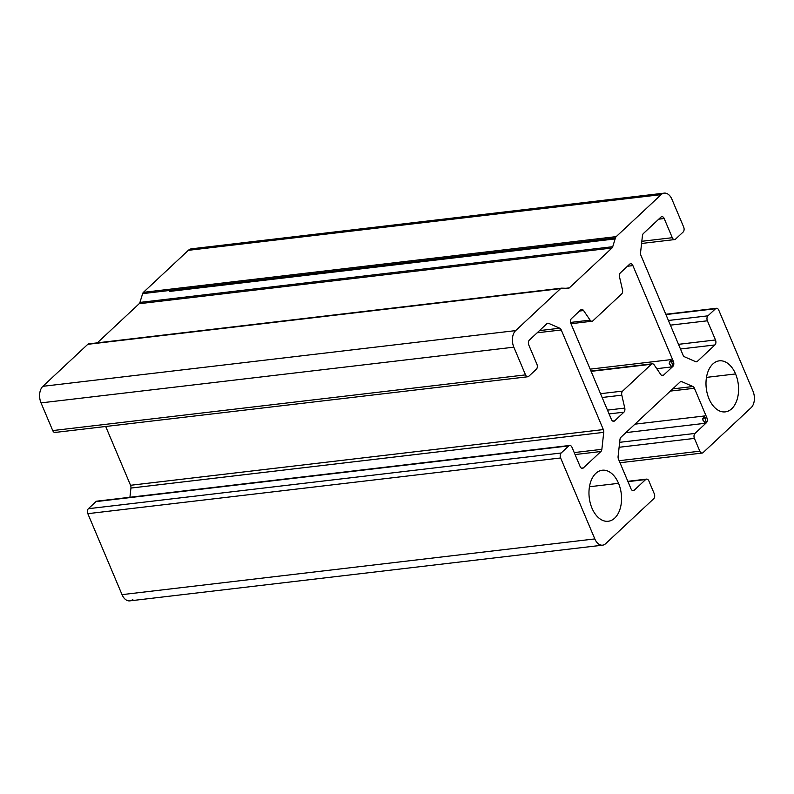 <?xml version="1.0" encoding="UTF-8"?>
<svg xmlns="http://www.w3.org/2000/svg" width="794" height="794" viewBox="0 0 794 794"><rect width="100%" height="100%" fill="white"/><g stroke="black" fill="none" stroke-linecap="round" stroke-linejoin="round"><path stroke-width="1.19" d="M568.206 288.331A3.672 2.303 83.3 0 0 568.415 288.321A3.672 2.303 83.3 0 0 569.338 287.875L611.966 248.026L139.168 303.725L97.305 342.859L139.168 303.725A3.672 2.303 83.3 0 0 139.933 302.415L142.642 293.641A3.672 2.303 -96.7 0 1 143.416 292.331L616.213 236.622L661.144 194.629L616.213 236.622A3.672 2.303 83.3 0 0 615.439 237.942L612.73 246.706A3.672 2.303 -96.7 0 1 611.966 248.026L569.338 287.875A3.672 2.303 -96.7 0 1 568.206 288.331L561.715 288.153A3.672 2.303 83.3 0 0 560.584 288.619L515.653 330.612A12.238 7.682 83.3 0 0 513.827 347.177L525.529 374.877A3.672 2.303 83.3 0 0 528.774 376.296L536.367 369.2A3.672 2.303 83.3 0 0 536.913 364.238L528.814 345.062A3.672 2.303 -96.7 0 1 529.36 340.09L546.917 323.674A3.672 2.303 -96.7 0 1 548.654 323.357L559.74 328.22A3.672 2.303 -96.7 0 1 561.259 329.957L603.341 429.574A3.672 2.303 -96.7 0 1 603.738 432.353L601.862 449.325A3.672 2.303 -96.7 0 1 600.919 451.508L583.362 467.924A3.672 2.303 -96.7 0 1 580.106 466.505L572.008 447.33A3.672 2.303 83.3 0 0 568.762 445.9L561.169 452.997A3.672 2.303 83.3 0 0 560.624 457.969L594.825 538.928A12.238 7.682 83.3 0 0 605.653 543.672L653.73 498.731A3.672 2.303 83.3 0 0 654.276 493.769L648.877 480.985A3.672 2.303 83.3 0 0 645.631 479.556L634.237 490.206A3.672 2.303 -96.7 0 1 630.992 488.776L618.506 459.21A3.672 2.303 -96.7 0 1 618.099 456.431L619.975 439.469A3.672 2.303 -96.7 0 1 620.918 437.276L680.081 381.983A3.672 2.303 -96.7 0 1 681.818 381.666L692.904 386.519A3.672 2.303 -96.7 0 1 694.413 388.256L706.898 417.833A3.672 2.303 -96.7 0 1 706.352 422.795L694.968 433.445A3.672 2.303 83.3 0 0 694.422 438.407L699.822 451.191A3.672 2.303 83.3 0 0 703.067 452.62L751.144 407.679A12.238 7.682 83.3 0 0 752.97 391.114L718.769 310.156A3.672 2.303 83.3 0 0 715.523 308.737L707.93 315.833A3.672 2.303 83.3 0 0 707.385 320.796L715.483 339.971A3.672 2.303 -96.7 0 1 714.937 344.943L697.38 361.359A3.672 2.303 -96.7 0 1 695.643 361.677L684.557 356.814A3.672 2.303 -96.7 0 1 683.039 355.077L640.957 255.46A3.672 2.303 -96.7 0 1 640.559 252.681L642.435 235.709A3.672 2.303 -96.7 0 1 643.378 233.525L660.936 217.109A3.672 2.303 -96.7 0 1 664.191 218.529L672.29 237.704A3.672 2.303 83.3 0 0 675.535 239.133L683.128 232.037A3.672 2.303 83.3 0 0 683.674 227.064L671.972 199.363A12.238 7.682 83.3 0 0 661.144 194.629L188.347 250.328A12.238 7.682 -96.7 0 1 194.748 249.574M592.939 320.786L621.662 293.939A3.672 2.303 83.3 0 0 622.486 289.86L619.528 276.947A3.672 2.303 -96.7 0 1 620.362 272.868L629.652 264.184A3.672 2.303 -96.7 0 1 632.897 265.603L673.391 361.478A3.672 2.303 -96.7 0 1 672.846 366.451L663.566 375.135A3.672 2.303 -96.7 0 1 660.727 374.48L654.187 364.903A3.672 2.303 83.3 0 0 651.358 364.248L622.635 391.095A3.672 2.303 83.3 0 0 621.811 395.174L624.769 408.086A3.672 2.303 -96.7 0 1 623.935 412.165L614.645 420.85A3.672 2.303 -96.7 0 1 611.4 419.421L570.906 323.555A3.672 2.303 -96.7 0 1 571.452 318.583L580.732 309.898A3.672 2.303 -96.7 0 1 583.57 310.553L590.111 320.131A3.672 2.303 83.3 0 0 592.939 320.786A3.672 2.303 -96.7 0 1 592.016 321.233A3.672 2.303 -96.7 0 1 590.111 320.131L583.57 310.553A3.672 2.303 83.3 0 0 581.655 309.452A3.672 2.303 83.3 0 0 580.732 309.898L571.452 318.583A3.672 2.303 83.3 0 0 570.906 323.555L611.4 419.421A3.672 2.303 83.3 0 0 613.732 421.296A3.672 2.303 83.3 0 0 614.645 420.85L623.935 412.165A3.672 2.303 83.3 0 0 624.769 408.086L621.811 395.174A3.672 2.303 -96.7 0 1 622.635 391.095L651.358 364.248A3.672 2.303 -96.7 0 1 652.281 363.801A3.672 2.303 -96.7 0 1 654.187 364.903L660.727 374.48A3.672 2.303 83.3 0 0 662.643 375.582A3.672 2.303 83.3 0 0 663.566 375.135L672.846 366.451L671.069 359.613L669.213 363.523L671.923 366.897L672.846 366.451A3.672 2.303 83.3 0 0 673.391 361.478L632.897 265.603A3.672 2.303 83.3 0 0 630.565 263.737A3.672 2.303 83.3 0 0 629.652 264.184L620.362 272.868A3.672 2.303 83.3 0 0 619.528 276.947L622.486 289.86A3.672 2.303 -96.7 0 1 621.662 293.939L592.939 320.786M709.002 398.777A25.696 16.138 -96.7 0 1 712.833 363.989A25.696 16.138 -96.7 0 1 735.572 373.944A25.696 16.138 -96.7 0 1 731.74 408.731A25.696 16.138 -96.7 0 1 709.002 398.777A25.696 16.138 83.3 0 0 725.289 411.878A25.696 16.138 83.3 0 0 735.572 373.944A25.696 16.138 83.3 0 0 719.285 360.843A25.696 16.138 83.3 0 0 709.002 398.777M591.977 508.16A25.696 16.138 -96.7 0 1 595.808 473.373A25.696 16.138 -96.7 0 1 618.546 483.328A25.696 16.138 -96.7 0 1 614.705 518.115A25.696 16.138 -96.7 0 1 591.977 508.16A25.696 16.138 83.3 0 0 608.264 521.261A25.696 16.138 83.3 0 0 618.546 483.328A25.696 16.138 83.3 0 0 602.249 470.227A25.696 16.138 83.3 0 0 591.977 508.16M615.439 237.942L142.642 293.641L615.439 237.942A3.672 2.303 -96.7 0 1 616.213 236.622L143.416 292.331L188.347 250.328L143.416 292.331A3.672 2.303 83.3 0 0 142.642 293.641L139.933 302.415A3.672 2.303 -96.7 0 1 139.168 303.725L611.966 248.026A3.672 2.303 83.3 0 0 612.73 246.706L139.933 302.415L612.73 246.706M132.856 599.371A12.238 7.682 -96.7 0 1 122.028 594.637L87.826 513.668A3.672 2.303 -96.7 0 1 88.372 508.706L95.965 501.61A3.672 2.303 -96.7 0 1 97.89 501.381M129.918 497.262L130.941 488.062A3.672 2.303 83.3 0 0 130.544 485.283L105.701 426.487L130.544 485.283A3.672 2.303 -96.7 0 1 130.941 488.062L129.918 497.262M55.977 432.005A3.672 2.303 -96.7 0 1 52.732 430.576L41.03 402.886A12.238 7.682 -96.7 0 1 42.856 386.321L87.787 344.318A3.672 2.303 -96.7 0 1 88.918 343.862A3.672 2.303 83.3 0 0 88.71 343.871A3.672 2.303 83.3 0 0 87.787 344.318L42.856 386.321A12.238 7.682 83.3 0 0 41.03 402.886L52.732 430.576A3.672 2.303 83.3 0 0 55.054 432.452L527.851 376.753A3.672 2.303 -96.7 0 1 525.529 374.877L52.732 430.576L525.529 374.877L513.827 347.177L41.03 402.886L513.827 347.177A12.238 7.682 -96.7 0 1 515.653 330.612L42.856 386.321L515.653 330.612L560.584 288.619L87.787 344.318L560.584 288.619A3.672 2.303 -96.7 0 1 561.507 288.162A3.672 2.303 -96.7 0 1 561.715 288.153M664.211 193.131L191.423 248.83A12.238 7.682 83.3 0 0 188.347 250.328L661.144 194.629A12.238 7.682 -96.7 0 1 664.211 193.131A12.238 7.682 -96.7 0 1 671.972 199.363L683.674 227.064A3.672 2.303 -96.7 0 1 683.128 232.037L675.535 239.133A3.672 2.303 -96.7 0 1 674.612 239.58A3.672 2.303 -96.7 0 1 672.29 237.704L641.82 241.297L672.29 237.704L664.191 218.529L658.732 219.174L664.191 218.529A3.672 2.303 83.3 0 0 661.859 216.663A3.672 2.303 83.3 0 0 660.936 217.109L643.378 233.525A3.672 2.303 83.3 0 0 642.435 235.709L640.559 252.681A3.672 2.303 83.3 0 0 640.957 255.46L683.039 355.077A3.672 2.303 83.3 0 0 684.557 356.814L695.643 361.677A3.672 2.303 83.3 0 0 696.457 361.806A3.672 2.303 83.3 0 0 697.38 361.359L695.435 361.588L697.38 361.359L714.937 344.943L680.478 349.003L714.937 344.943A3.672 2.303 83.3 0 0 715.483 339.971L678.503 344.328L715.483 339.971L707.385 320.796L670.404 325.153L707.385 320.796A3.672 2.303 -96.7 0 1 707.93 315.833L668.429 320.478L707.93 315.833L715.523 308.737L665.938 314.573L715.523 308.737A3.672 2.303 -96.7 0 1 716.446 308.28A3.672 2.303 -96.7 0 1 718.769 310.156L752.97 391.114A12.238 7.682 -96.7 0 1 751.144 407.679L703.067 452.62A3.672 2.303 -96.7 0 1 702.144 453.066A3.672 2.303 -96.7 0 1 699.822 451.191L619.131 460.699L699.822 451.191L694.422 438.407L619.112 447.28L694.422 438.407A3.672 2.303 -96.7 0 1 694.968 433.445L619.657 442.318L694.968 433.445L706.352 422.795L704.437 423.023L706.352 422.795L704.576 415.957L702.72 419.877L705.439 423.252L706.352 422.795A3.672 2.303 83.3 0 0 706.898 417.833L702.75 418.319L706.898 417.833L694.413 388.256L670.325 391.095L694.413 388.256A3.672 2.303 83.3 0 0 692.904 386.519L672.667 388.901L692.904 386.519L681.818 381.666L680.23 381.854L681.818 381.666A3.672 2.303 83.3 0 0 680.994 381.537A3.672 2.303 83.3 0 0 680.081 381.983L620.918 437.276A3.672 2.303 83.3 0 0 619.975 439.469L618.099 456.431A3.672 2.303 83.3 0 0 618.506 459.21L630.992 488.776A3.672 2.303 83.3 0 0 633.324 490.652A3.672 2.303 83.3 0 0 634.237 490.206L632.322 490.424L634.237 490.206L645.631 479.556L627.975 481.64L645.631 479.556A3.672 2.303 -96.7 0 1 646.544 479.11A3.672 2.303 -96.7 0 1 648.877 480.985L654.276 493.769A3.672 2.303 -96.7 0 1 653.73 498.731L605.653 543.672A12.238 7.682 -96.7 0 1 602.577 545.17A12.238 7.682 -96.7 0 1 594.825 538.928L122.028 594.637A12.238 7.682 83.3 0 0 129.789 600.869L602.577 545.17M615.142 238.925L169.638 291.418L615.142 238.925M594.825 538.928L560.624 457.969L87.826 513.668L122.028 594.637L594.825 538.928M560.624 457.969A3.672 2.303 -96.7 0 1 561.169 452.997L88.372 508.706A3.672 2.303 83.3 0 0 87.826 513.668L560.624 457.969M561.169 452.997L568.762 445.9L95.965 501.61L88.372 508.706L561.169 452.997M569.685 445.454L96.888 501.163A3.672 2.303 83.3 0 0 95.965 501.61L568.762 445.9A3.672 2.303 -96.7 0 1 569.685 445.454A3.672 2.303 -96.7 0 1 572.008 447.33L580.106 466.505A3.672 2.303 83.3 0 0 582.439 468.371A3.672 2.303 83.3 0 0 583.362 467.924L581.436 468.152L583.362 467.924L600.919 451.508L575.064 454.555L600.919 451.508A3.672 2.303 83.3 0 0 601.862 449.325L574.231 452.58L601.862 449.325L603.738 432.353L130.941 488.062L603.738 432.353A3.672 2.303 83.3 0 0 603.341 429.574L130.544 485.283L603.341 429.574L561.259 329.957L537.171 332.795L561.259 329.957A3.672 2.303 83.3 0 0 559.74 328.22L539.513 330.602L559.74 328.22L548.654 323.357L547.076 323.545L548.654 323.357A3.672 2.303 83.3 0 0 547.84 323.227A3.672 2.303 83.3 0 0 546.917 323.674L529.36 340.09A3.672 2.303 83.3 0 0 528.814 345.062L536.913 364.238A3.672 2.303 -96.7 0 1 536.367 369.2L528.774 376.296A3.672 2.303 -96.7 0 1 527.851 376.753M569.338 287.875L565.953 288.272L569.338 287.875M589.456 486.752L618.546 483.328L589.456 486.752M706.481 377.378L735.572 373.944L706.481 377.378M627.439 266.248L632.897 265.603L627.439 266.248M669.243 361.975L673.391 361.478L669.243 361.975M670.93 366.679L672.846 366.451L670.93 366.679M661.64 375.354L663.566 375.135L661.64 375.354M591.093 371.354L651.358 364.248L591.093 371.354M600.532 393.695L622.635 391.095L600.532 393.695M602.14 397.486L621.811 395.174L602.14 397.486M607.47 410.121L624.769 408.086L607.47 410.121M609.077 413.922L623.935 412.165L609.077 413.922M612.73 421.078L614.645 420.85L612.73 421.078M579.521 311.03L583.57 310.553L579.521 311.03M570.568 322.433L590.111 320.131L570.568 322.433M674.612 239.58L641.582 243.47M716.446 308.28L665.799 314.255M702.144 453.066L619.995 462.743M704.576 415.957L634.952 424.165M705.439 423.252L625.9 432.621M646.544 479.11L627.836 481.313M561.507 288.162L88.71 343.871M671.069 359.613L590.16 369.141M671.923 366.897L656.777 368.684M652.281 363.801L590.954 371.026M592.016 321.233L570.975 323.714"/></g></svg>
